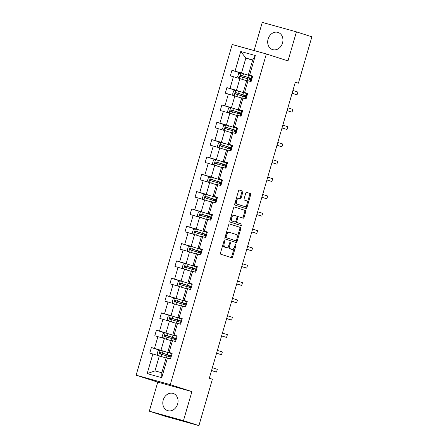 <?xml version="1.0" encoding="UTF-8"?>
<svg xmlns="http://www.w3.org/2000/svg" width="448" height="448" viewBox="0 0 448 448"><rect width="100%" height="100%" fill="white"/><g stroke="black" fill="none" stroke-linecap="round" stroke-linejoin="round"><path stroke-width="0.67" d="M224.51 240.727A0.795 0.448 105.5 0 0 224.504 240.722A0.795 0.448 105.5 0 0 223.866 241.354L220.5 252.935A1.137 0.638 105.5 0 0 220.791 254.223L231.706 257.723A1.137 0.638 105.5 0 0 231.722 257.729A1.137 0.638 105.5 0 0 232.63 256.827L235.995 245.246A0.795 0.448 105.5 0 0 235.794 244.345A0.795 0.448 105.5 0 0 235.782 244.339A0.795 0.448 105.5 0 0 235.15 244.972L234.713 246.473A3.634 2.038 105.5 0 1 231.801 249.351A3.634 2.038 105.5 0 1 231.756 249.34L230.849 249.043A3.634 2.038 105.5 0 1 229.919 244.933L230.356 243.432A0.795 0.448 105.5 0 0 230.154 242.536A0.795 0.448 105.5 0 0 230.143 242.53A0.795 0.448 105.5 0 0 229.505 243.163L229.074 244.658A3.634 2.038 105.5 0 1 226.162 247.542A3.634 2.038 105.5 0 1 226.117 247.526L225.21 247.234A3.634 2.038 105.5 0 1 224.28 243.124L224.717 241.623A0.795 0.448 105.5 0 0 224.51 240.727M268.111 39.021A9.022 7.47 -72.2 0 0 272.558 49.605A9.022 7.47 -72.2 0 0 282.514 43.008A9.022 7.47 -72.2 0 0 278.068 32.418A9.022 7.47 -72.2 0 0 268.111 39.021M163.223 400.036A9.022 7.47 -72.2 0 0 167.67 410.626A9.022 7.47 -72.2 0 0 177.632 404.023A9.022 7.47 -72.2 0 0 173.186 393.439A9.022 7.47 -72.2 0 0 163.223 400.036M242.782 192.321A1.137 0.638 105.5 0 0 242.497 191.038L239.434 190.053A1.137 0.638 105.5 0 0 239.417 190.053A1.137 0.638 105.5 0 0 238.51 190.949L234.769 203.818A1.137 0.638 105.5 0 0 235.06 205.1L245.98 208.606A1.137 0.638 105.5 0 0 245.991 208.611A1.137 0.638 105.5 0 0 246.904 207.71L250.639 194.841A1.137 0.638 105.5 0 0 250.348 193.558L246.652 192.371A1.137 0.638 105.5 0 0 246.635 192.366A1.137 0.638 105.5 0 0 245.728 193.267L244.126 198.772A1.137 0.638 105.5 0 0 244.418 200.06L246.254 200.648A3.035 1.702 105.5 0 1 247.038 204.053A3.035 1.702 105.5 0 1 244.597 206.489A3.035 1.702 105.5 0 1 244.558 206.478L237.367 204.176A3.035 1.702 105.5 0 1 236.583 200.771A3.035 1.702 105.5 0 1 239.025 198.33A3.035 1.702 105.5 0 1 239.064 198.341L240.262 198.727A1.137 0.638 105.5 0 0 240.274 198.727A1.137 0.638 105.5 0 0 241.186 197.831L242.782 192.321L241.864 192.069A1.137 0.638 105.5 0 0 241.573 190.781L239.266 190.042M287.991 60.906L296.43 31.853L311.875 36.814L298.402 83.188L295.316 82.197L209.306 378.23L212.397 379.221L198.923 425.6L183.473 420.644L191.912 391.597L170.285 384.653L266.358 53.962L287.991 60.906M229.583 223.966A1.137 0.638 105.5 0 0 229.566 223.961A1.137 0.638 105.5 0 0 228.659 224.862L224.918 237.726A1.137 0.638 105.5 0 0 225.21 239.014L236.13 242.514A1.137 0.638 105.5 0 0 236.141 242.519A1.137 0.638 105.5 0 0 237.048 241.618L240.789 228.754A1.137 0.638 105.5 0 0 240.498 227.466L229.555 223.955M229.846 220.774L233.582 207.906A1.137 0.638 105.5 0 1 234.494 207.004A1.137 0.638 105.5 0 0 234.494 207.004L245.426 210.515A1.137 0.638 105.5 0 1 245.717 211.798L244.115 217.302A1.137 0.638 105.5 0 1 243.208 218.204A1.137 0.638 105.5 0 1 243.191 218.198L238.762 216.782A1.137 0.638 105.5 0 0 238.75 216.776A1.137 0.638 105.5 0 0 237.838 217.678L236.779 221.329A1.137 0.638 105.5 0 0 237.07 222.611L241.679 224.09A0.795 0.448 105.5 0 1 241.886 224.98A0.795 0.448 105.5 0 1 241.242 225.618A0.795 0.448 105.5 0 0 241.242 225.618L230.132 222.057A1.137 0.638 105.5 0 1 229.846 220.774M296.43 31.853L262.265 22.4L254.083 50.568M191.912 391.597L157.752 382.138L149.313 411.186L183.473 420.644M149.313 411.186L164.763 416.147L198.923 425.6M251.888 76.093L248.338 74.95L252.694 59.959L255.332 55.53L249.62 75.191L252.711 76.048L251.098 81.603L248.007 80.746L244.586 92.523L247.677 93.38L246.064 98.93L242.973 98.078L239.551 109.85L242.642 110.706L241.03 116.262L237.938 115.405L234.517 127.182L237.608 128.038L235.995 133.588L232.898 132.731L229.482 144.508L232.574 145.365L230.961 150.92L227.864 150.063L224.448 161.84L227.539 162.691L225.926 168.246L222.83 167.39L219.414 179.166L222.505 180.023L220.892 185.578L217.795 184.722L214.379 196.493L217.47 197.35L215.858 202.905L212.761 202.048L209.345 213.825L212.436 214.682L210.823 220.231L207.726 219.38L204.31 231.151L207.402 232.008L205.789 237.563L202.692 236.706L199.276 248.483L202.367 249.34L200.754 254.89L197.658 254.033L194.242 265.81L197.333 266.666L195.72 272.222L192.623 271.365L189.202 283.142L192.298 283.993L190.686 289.548L187.589 288.691L184.167 300.468L187.264 301.325L185.651 306.88L182.554 306.023L179.133 317.794L182.23 318.651L180.617 324.206L177.52 323.35L174.098 335.126L177.195 335.983L175.582 341.533L172.486 340.682L169.064 352.453L172.161 353.31L170.548 358.865L167.451 358.008L161.739 377.67L147.151 373.632L152.863 353.97L149.772 353.114L151.385 347.558L154.476 348.415L157.898 336.644L154.806 335.787L156.419 330.232L159.51 331.089L162.932 319.312L159.841 318.455L161.454 312.9L164.545 313.757L167.966 301.986L164.875 301.129L166.488 295.574L169.579 296.43L173.001 284.654L169.91 283.797L171.522 278.247L174.614 279.098L178.035 267.327L174.944 266.47L176.557 260.915L179.648 261.772L183.07 249.995L179.978 249.144L181.591 243.589L184.682 244.446L188.104 232.669L185.013 231.812L186.626 226.257L189.717 227.114L193.138 215.342L190.047 214.486L191.66 208.93L194.751 209.787L198.173 198.01L195.082 197.154L196.694 191.598L199.791 192.455L203.207 180.684L200.116 179.827L201.729 174.272L204.826 175.129L208.242 163.352L205.15 162.495L206.763 156.946L209.86 157.797L213.276 146.026L210.185 145.169L211.798 139.614L214.894 140.47L218.31 128.694L215.219 127.842L216.832 122.287L219.929 123.144L223.345 111.367L220.254 110.51L221.866 104.955L224.963 105.812L228.379 94.041L225.288 93.184L226.901 87.629L229.998 88.486L233.414 76.709L230.322 75.852L231.935 70.297L235.032 71.154L240.744 51.492L255.332 55.53M248.338 74.95L249.62 75.191M170.285 384.653L136.125 375.2L232.198 44.509L266.358 53.962M240.044 91.538L236.471 90.39L239.887 78.613L246.641 80.78M239.887 78.613L233.414 76.709M236.471 90.39L229.998 88.486M246.854 93.419L243.303 92.282L246.725 80.506L248.007 80.746M243.303 92.282L244.586 92.523M235.01 108.864L231.437 107.722L234.853 95.945L241.606 98.112M234.853 95.945L228.379 94.041M231.437 107.722L224.963 105.812M241.819 110.751L238.269 109.609L241.69 97.838L242.973 98.078M238.269 109.609L239.551 109.85M229.975 126.196L226.402 125.048L229.818 113.271L236.572 115.438M229.818 113.271L223.345 111.367M226.402 125.048L219.929 123.144M236.785 128.078L233.234 126.941L236.65 115.164L237.938 115.405M233.234 126.941L234.517 127.182M224.941 143.522L221.368 142.374L224.784 130.603L231.538 132.77M224.784 130.603L218.31 128.694M221.368 142.374L214.894 140.47M231.75 145.41L228.2 144.267L231.616 132.49L232.898 132.731M228.2 144.267L229.482 144.508M219.906 160.854L216.328 159.706L219.75 147.93L226.503 150.097M219.75 147.93L213.276 146.026M216.328 159.706L209.86 157.797M226.716 162.736L223.166 161.599L226.582 149.822L227.864 150.063M223.166 161.599L224.448 161.84M214.872 178.181L211.294 177.033L214.715 165.262L221.469 167.429M214.715 165.262L208.242 163.352M211.294 177.033L204.826 175.129M221.682 180.062L218.131 178.926L221.547 167.149L222.83 167.39M218.131 178.926L219.414 179.166M209.838 195.513L206.259 194.365L209.681 182.588L216.434 184.755M209.681 182.588L203.207 180.684M206.259 194.365L199.791 192.455M216.647 197.394L213.097 196.252L216.513 184.481L217.795 184.722M213.097 196.252L214.379 196.493M204.803 212.839L201.225 211.691L204.646 199.92L211.4 202.082M204.646 199.92L198.173 198.01M201.225 211.691L194.751 209.787M211.613 214.721L208.062 213.584L211.478 201.807L212.761 202.048M208.062 213.584L209.345 213.825M199.769 230.171L196.19 229.023L199.612 217.246L206.366 219.414M199.612 217.246L193.138 215.342M196.19 229.023L189.717 227.114M206.578 232.053L203.028 230.91L206.444 219.139L207.726 219.38M203.028 230.91L204.31 231.151M194.734 247.498L191.156 246.35L194.578 234.573L201.331 236.74M194.578 234.573L188.104 232.669M191.156 246.35L184.682 244.446M201.544 249.379L197.994 248.242L201.41 236.466L202.692 236.706M197.994 248.242L199.276 248.483M189.7 264.824L186.122 263.676L189.543 251.905L196.297 254.072M189.543 251.905L183.07 249.995M186.122 263.676L179.648 261.772M196.51 266.711L192.959 265.569L196.375 253.798L197.658 254.033M192.959 265.569L194.242 265.81M184.666 282.156L181.087 281.008L184.509 269.231L191.262 271.398M184.509 269.231L178.035 267.327M181.087 281.008L174.614 279.098M191.475 284.038L187.919 282.901L191.341 271.124L192.623 271.365M187.919 282.901L189.202 283.142M179.631 299.482L176.053 298.334L179.474 286.563L186.228 288.73M179.474 286.563L173.001 284.654M176.053 298.334L169.579 296.43M186.441 301.37L182.885 300.227L186.306 288.45L187.589 288.691M182.885 300.227L184.167 300.468M174.597 316.814L171.018 315.666L174.44 303.89L181.194 306.057M174.44 303.89L167.966 301.986M171.018 315.666L164.545 313.757M181.406 318.696L177.85 317.554L181.272 305.782L182.554 306.023M177.85 317.554L179.133 317.794M169.562 334.141L165.984 332.993L169.406 321.222L176.159 323.383M169.406 321.222L162.932 319.312M165.984 332.993L159.51 331.089M176.372 336.022L172.816 334.886L176.238 323.109L177.52 323.35M172.816 334.886L174.098 335.126M164.528 351.473L160.95 350.325L164.371 338.548L171.125 340.715M164.371 338.548L157.898 336.644M160.95 350.325L154.476 348.415M171.338 353.354L167.782 352.212L171.203 340.441L172.486 340.682M167.782 352.212L169.064 352.453M147.151 373.632L154.98 370.871L159.337 355.874L166.09 358.042M159.337 355.874L152.863 353.97M157.752 382.138L136.125 375.2M295.277 82.326L298.402 83.188M252.694 59.959L245.862 58.066L241.506 73.063L245.078 74.211M252.61 60.234L245.862 58.066L240.744 51.492M154.98 370.871L161.812 372.764L166.169 357.767L167.451 358.008M161.812 372.764L161.739 377.67M241.506 73.063L235.032 71.154M159.925 350.302L151.385 347.558M164.959 332.97L156.419 330.232M169.994 315.644L161.454 312.9M175.028 298.312L166.488 295.574M180.062 280.986L171.522 278.247M185.097 263.654L176.557 260.915M190.131 246.327L181.591 243.589M195.166 229.001L186.626 226.257M200.2 211.669L191.66 208.93M205.234 194.342L196.694 191.598M210.269 177.01L201.729 174.272M215.303 159.684L206.763 156.946M220.338 142.352L211.798 139.614M225.372 125.026L216.832 122.287M230.406 107.699L221.866 104.955M235.441 90.367L226.901 87.629M240.475 73.041L231.935 70.297M223.16 243.774A3.634 2.038 105.5 0 0 224.286 246.982L225.21 247.234M225.282 247.296A3.634 2.038 105.5 0 1 225.238 247.285A3.634 2.038 105.5 0 1 225.193 247.274L224.286 246.982M228.85 245.297A3.634 2.038 105.5 0 0 229.925 248.791L230.849 249.043M230.922 249.105A3.634 2.038 105.5 0 1 230.877 249.094A3.634 2.038 105.5 0 1 230.832 249.082L229.925 248.791M230.955 257.482A1.137 0.638 105.5 0 0 231.706 256.575L234.394 247.335M237.205 237.664L239.865 228.497A1.137 0.638 105.5 0 0 239.574 227.214L229.415 223.95M235.374 242.273A1.137 0.638 105.5 0 0 236.13 241.366L236.37 240.526M226.117 236.802A0.795 0.448 105.5 0 0 226.318 237.698L235.906 240.772A0.795 0.448 105.5 0 0 235.911 240.778A0.795 0.448 105.5 0 0 236.55 240.145L237.009 238.566A3.634 2.038 105.5 0 0 236.079 234.455L229.533 232.35A3.634 2.038 105.5 0 0 229.488 232.338A3.634 2.038 105.5 0 0 226.576 235.217L226.117 236.802L225.26 236.561M225.142 236.964A0.795 0.448 105.5 0 0 225.394 237.446L226.318 237.698M234.998 240.526A0.795 0.448 105.5 0 1 234.987 240.52A0.795 0.448 105.5 0 0 234.987 240.52L225.394 237.446M229.443 232.327L228.609 232.098A3.634 2.038 105.5 0 0 228.564 232.081A3.634 2.038 105.5 0 0 225.971 234.102M234.338 206.998L245.426 210.515M242.435 217.958A1.137 0.638 105.5 0 0 243.191 217.05L244.793 211.54A1.137 0.638 105.5 0 0 244.502 210.258M238.734 216.77L237.838 216.524A1.137 0.638 105.5 0 0 237.826 216.518A1.137 0.638 105.5 0 0 237.059 217.067M235.788 221.407A1.137 0.638 105.5 0 0 236.146 222.359L241.679 224.09M240.453 225.366A0.795 0.448 105.5 0 0 240.99 224.616A0.795 0.448 105.5 0 0 240.755 223.838M234.17 215.303A3.035 1.702 105.5 0 0 234.13 215.292A3.035 1.702 105.5 0 0 231.689 217.734A3.035 1.702 105.5 0 0 232.473 221.138L235.004 221.95A1.137 0.638 105.5 0 0 235.021 221.956A1.137 0.638 105.5 0 0 235.928 221.054L236.992 217.403A1.137 0.638 105.5 0 0 236.701 216.115L234.17 215.303M234.097 215.286L233.246 215.051A3.035 1.702 105.5 0 0 233.206 215.04A3.035 1.702 105.5 0 0 230.978 216.871M230.636 218.042A3.035 1.702 105.5 0 0 231.549 220.881L232.473 221.138M235.021 221.956L234.097 221.698A1.137 0.638 105.5 0 0 234.114 221.704A1.137 0.638 105.5 0 1 234.086 221.693L231.549 220.881M239.506 198.481A1.137 0.638 105.5 0 0 240.262 197.574L241.864 192.069M238.991 198.318L238.14 198.083A3.035 1.702 105.5 0 0 238.106 198.072A3.035 1.702 105.5 0 0 235.967 199.696M235.502 201.309A3.035 1.702 105.5 0 0 236.449 203.918L237.367 204.176M243.706 206.242A3.035 1.702 105.5 0 1 243.673 206.237A3.035 1.702 105.5 0 1 243.634 206.226L236.449 203.918M247.201 203.258L249.715 194.589A1.137 0.638 105.5 0 0 249.43 193.301L246.484 192.36M245.224 208.365A1.137 0.638 105.5 0 0 245.98 207.452L246.73 204.87M168.638 356.446A0.694 0.386 105.5 0 0 168.756 356.171A0.694 0.386 105.5 0 0 168.582 355.387L166.897 354.816L169.45 355.286M171.371 356.026L169.781 355.718A0.694 0.386 -74.5 0 1 169.96 356.502A0.694 0.386 -74.5 0 1 169.82 356.81M164.377 357.493L166.102 358.008M162.915 357.022L166.107 357.98M158.486 355.628L157.097 354.144L158.066 350.812L160.233 350.213L171.287 353.517M171.416 355.863L160.39 352.542C159.449 352.755 159.32 353.198 160.003 353.875L170.29 356.955M160.894 354.161C160.104 353.455 160.233 353.007 161.28 352.828L169.4 355.454M172.105 353.5L171.343 353.321L170.733 355.432L171.433 355.813M211.529 370.597L216.507 372.092L211.551 370.502M217.314 369.314L216.507 372.092L217.314 369.314L212.358 367.724M171.483 355.634L170.733 355.432L171.343 353.321M170.346 356.765L169.798 358.658L170.346 356.765L171.108 356.922M173.673 339.119A0.694 0.386 105.5 0 0 173.796 338.839A0.694 0.386 105.5 0 0 173.617 338.055L171.931 337.49L174.485 337.954M176.406 338.694L174.815 338.391A0.694 0.386 -74.5 0 1 174.994 339.175A0.694 0.386 -74.5 0 1 174.854 339.483M169.411 340.166L171.136 340.682M167.95 339.696L171.142 340.648M163.52 338.296L162.131 336.818L163.1 333.486L165.267 332.886L176.322 336.185M176.45 338.531L165.424 335.21C164.483 335.429 164.354 335.871 165.038 336.543L175.325 339.629M165.928 336.829C165.138 336.123 165.267 335.681 166.314 335.496L174.434 338.128M178.707 321.787A0.694 0.386 105.5 0 0 178.83 321.513A0.694 0.386 105.5 0 0 178.651 320.729L176.966 320.163L179.519 320.628M181.44 321.367L179.85 321.059A0.694 0.386 -74.5 0 1 180.029 321.843A0.694 0.386 -74.5 0 1 179.889 322.151M174.446 322.834L176.17 323.35M172.984 322.364L176.176 323.322M168.554 320.97L167.166 319.491L168.134 316.154L170.302 315.554L181.356 318.858M181.485 321.205L170.458 317.884C169.518 318.097 169.389 318.539 170.072 319.217L180.359 322.302M170.962 319.502C170.173 318.797 170.302 318.349 171.349 318.17L179.469 320.802M177.139 336.174L176.378 335.994L175.767 338.106L176.467 338.481M216.563 353.27L221.542 354.766L216.586 353.175M222.348 351.988L221.542 354.766L222.348 351.988L217.392 350.398M176.518 338.307L175.767 338.106L176.378 335.994M175.381 339.438L174.832 341.326L175.381 339.438L176.142 339.595M182.174 318.842L181.412 318.662L180.802 320.774L181.502 321.154M221.598 335.938L226.576 337.434L221.62 335.849M227.382 334.656L226.576 337.434L227.382 334.656L222.426 333.071M181.552 320.975L180.802 320.774L181.412 318.662M180.415 322.106L179.866 323.999L180.415 322.106L181.177 322.263M183.742 304.461A0.694 0.386 105.5 0 0 183.865 304.186A0.694 0.386 105.5 0 0 183.686 303.397L182 302.831L184.554 303.296M186.474 304.035L184.884 303.733A0.694 0.386 -74.5 0 1 185.063 304.517A0.694 0.386 -74.5 0 1 184.923 304.825M179.48 305.508L181.205 306.023M178.018 305.038L181.21 305.995M173.589 303.638L172.2 302.159L173.169 298.827L175.336 298.228L186.39 301.526M186.519 303.878L175.493 300.552C174.552 300.77 174.423 301.213 175.106 301.885L185.394 304.97M175.997 302.17C175.207 301.465 175.336 301.022 176.383 300.838L184.503 303.47M187.208 301.515L186.446 301.336L185.836 303.447L186.536 303.828M226.632 318.612L231.61 320.107L226.654 318.517M232.417 317.33L231.61 320.107L232.417 317.33L227.461 315.739M186.586 303.649L185.836 303.447L186.446 301.336M185.45 304.78L184.901 306.673L185.45 304.78L186.211 304.937M188.776 287.129A0.694 0.386 105.5 0 0 188.899 286.854A0.694 0.386 105.5 0 0 188.72 286.07L187.034 285.505L189.588 285.97M191.509 286.709L189.918 286.401A0.694 0.386 -74.5 0 1 190.098 287.19A0.694 0.386 -74.5 0 1 189.958 287.493M184.514 288.182L186.239 288.691M183.053 287.711L186.245 288.663M178.623 286.311L177.234 284.833L178.203 281.501L180.37 280.902L191.425 284.2M191.554 286.546L180.527 283.226C179.586 283.438 179.458 283.886 180.141 284.558L190.428 287.644M181.031 284.844C180.242 284.138 180.37 283.696 181.418 283.511L189.538 286.143M192.242 284.189L191.481 284.004L190.87 286.115L191.57 286.496M231.666 301.28L236.645 302.775L231.689 301.19M237.451 300.003L236.645 302.775L237.451 300.003L232.501 298.413M191.621 286.317L190.87 286.115L191.481 284.01M190.484 287.448L189.935 289.341L190.484 287.448L191.246 287.61M193.81 269.802A0.694 0.386 105.5 0 0 193.934 269.528A0.694 0.386 105.5 0 0 193.754 268.738L192.069 268.173L194.622 268.643M196.543 269.377L194.953 269.074A0.694 0.386 -74.5 0 1 195.132 269.858A0.694 0.386 -74.5 0 1 194.992 270.166M189.554 270.85L191.274 271.365M188.087 270.379L191.279 271.337M183.658 268.979L182.269 267.501L183.238 264.169L185.405 263.57L196.459 266.868M196.588 269.22L185.562 265.899C184.621 266.112 184.492 266.554 185.175 267.232L195.462 270.312M186.066 267.518C185.276 266.812 185.405 266.364 186.452 266.185L194.572 268.811M197.277 266.857L196.515 266.678L195.905 268.789L196.605 269.17M236.701 283.954L241.679 285.449L236.723 283.858M242.486 282.671L241.679 285.449L242.486 282.671L237.535 281.081M196.655 268.99L195.905 268.789L196.515 266.678M195.518 270.122L194.97 272.014L195.518 270.122L196.28 270.278M198.845 252.476A0.694 0.386 105.5 0 0 198.968 252.196A0.694 0.386 105.5 0 0 198.789 251.412L197.103 250.846L199.657 251.311M201.578 252.05L199.987 251.742A0.694 0.386 -74.5 0 1 200.166 252.532A0.694 0.386 -74.5 0 1 200.026 252.84M194.589 253.523L196.308 254.038M193.122 253.053L196.314 254.005M188.692 251.653L187.303 250.174L188.272 246.842L190.439 246.243L201.494 249.542M201.622 251.888L190.596 248.567C189.655 248.78 189.526 249.228 190.21 249.9L200.497 252.986M191.1 250.186C190.31 249.48 190.439 249.038 191.486 248.853L199.606 251.485M202.311 249.53L201.55 249.351L200.939 251.457L201.639 251.838M241.735 266.622L246.714 268.122L241.758 266.532M247.52 265.345L246.714 268.122L247.52 265.345L242.57 263.754M201.69 251.664L200.939 251.462L201.55 249.351M200.553 252.79L200.004 254.682L200.553 252.79L201.314 252.952M203.879 235.144A0.694 0.386 105.5 0 0 204.002 234.87A0.694 0.386 105.5 0 0 203.823 234.086L202.138 233.514L204.691 233.985M206.612 234.724L205.022 234.416A0.694 0.386 -74.5 0 1 205.201 235.2A0.694 0.386 -74.5 0 1 205.061 235.508M199.623 236.191L201.342 236.706M198.156 235.721L201.348 236.678M193.726 234.326L192.338 232.842L193.306 229.51L195.474 228.911L206.528 232.215M206.657 234.562L195.63 231.241C194.69 231.454 194.561 231.896 195.244 232.574L205.531 235.654M196.134 232.859C195.345 232.154 195.474 231.706 196.521 231.526L204.641 234.153M207.346 232.198L206.584 232.019L205.974 234.13L206.674 234.511M246.77 249.295L251.748 250.79L246.792 249.2M252.554 248.013L251.748 250.79L252.554 248.013L247.604 246.422M206.724 234.332L205.974 234.13L206.584 232.019M205.587 235.463L205.038 237.356L205.587 235.463L206.349 235.62M208.914 217.818A0.694 0.386 105.5 0 0 209.037 217.538A0.694 0.386 105.5 0 0 208.858 216.754L207.172 216.188L209.726 216.653M211.646 217.392L210.056 217.09A0.694 0.386 -74.5 0 1 210.235 217.874A0.694 0.386 -74.5 0 1 210.095 218.182M204.658 218.865L206.377 219.38M203.19 218.394L206.382 219.346M198.761 216.994L197.372 215.516L198.341 212.184L200.508 211.585L211.562 214.883M211.691 217.23L200.665 213.909C199.724 214.127 199.595 214.57 200.278 215.242L210.566 218.327M201.169 215.527C200.379 214.822 200.508 214.379 201.555 214.194L209.675 216.826M212.38 214.872L211.618 214.693L211.008 216.804L211.708 217.179M251.804 231.969L256.782 233.464L251.826 231.874M257.589 230.686L256.782 233.464L257.589 230.686L252.638 229.096M211.758 217.006L211.008 216.804L211.618 214.693M210.622 218.137L210.073 220.024L210.622 218.137L211.383 218.294M213.948 200.486A0.694 0.386 105.5 0 0 214.071 200.211A0.694 0.386 105.5 0 0 213.892 199.427L212.206 198.862L214.76 199.326M216.681 200.066L215.09 199.758A0.694 0.386 -74.5 0 1 215.27 200.542A0.694 0.386 -74.5 0 1 215.13 200.85M209.692 201.533L211.411 202.048M208.225 201.062L211.417 202.02M203.795 199.668L202.406 198.19L203.375 194.852L205.542 194.253L216.597 197.557M216.731 199.903L205.699 196.582C204.758 196.795 204.63 197.238 205.313 197.915L215.6 201.001M206.203 198.201C205.414 197.495 205.542 197.047 206.59 196.868L214.71 199.494M218.982 183.159A0.694 0.386 105.5 0 0 219.106 182.885A0.694 0.386 105.5 0 0 218.926 182.095L217.241 181.53L219.794 181.994M221.715 182.734L220.125 182.431A0.694 0.386 -74.5 0 1 220.304 183.215A0.694 0.386 -74.5 0 1 220.164 183.523M214.726 184.206L216.446 184.722M213.259 183.736L216.451 184.694M208.83 182.336L207.441 180.858L208.41 177.526L210.577 176.926L221.631 180.225M221.766 182.577L210.734 179.25C209.793 179.469 209.664 179.911 210.347 180.583L220.634 183.669M211.238 180.869C210.448 180.163 210.577 179.721 211.624 179.536L219.744 182.168M224.017 165.827A0.694 0.386 105.5 0 0 224.14 165.553A0.694 0.386 105.5 0 0 223.961 164.769L222.275 164.203L224.829 164.668M226.75 165.407L225.159 165.099A0.694 0.386 -74.5 0 1 225.338 165.883A0.694 0.386 -74.5 0 1 225.198 166.191M219.761 166.874L221.48 167.39M218.294 166.41L221.486 167.362M213.864 165.01L212.475 163.531L213.444 160.199L215.611 159.6L226.671 162.898M226.8 165.245L215.768 161.924C214.827 162.137 214.698 162.585 215.382 163.257L225.669 166.342M216.272 163.542C215.482 162.837 215.611 162.394 216.658 162.21L224.778 164.842M229.051 148.501A0.694 0.386 105.5 0 0 229.174 148.226A0.694 0.386 105.5 0 0 228.995 147.437L227.31 146.871L229.863 147.342M231.784 148.075L230.194 147.773A0.694 0.386 -74.5 0 1 230.373 148.557A0.694 0.386 -74.5 0 1 230.233 148.865M224.795 149.548L226.514 150.063M223.328 149.078L226.52 150.035M218.898 147.678L217.51 146.199L218.478 142.867L220.646 142.268L231.706 145.566M231.834 147.918L220.802 144.598C219.862 144.81 219.733 145.253 220.416 145.93L230.703 149.01M221.306 146.216C220.517 145.505 220.646 145.062 221.693 144.878L229.813 147.51M234.086 131.174A0.694 0.386 105.5 0 0 234.209 130.894A0.694 0.386 105.5 0 0 234.03 130.11L232.344 129.545L234.898 130.01M236.818 130.749L235.228 130.441A0.694 0.386 -74.5 0 1 235.407 131.23A0.694 0.386 -74.5 0 1 235.267 131.538M229.83 132.222L231.549 132.737M228.362 131.751L231.554 132.703M223.933 130.351L222.544 128.873L223.513 125.541L225.68 124.942L236.74 128.24M236.869 130.586L225.837 127.266C224.896 127.478 224.767 127.926 225.45 128.598L235.738 131.684M226.341 128.884C225.551 128.178 225.68 127.736 226.727 127.551L234.847 130.183M239.12 113.842A0.694 0.386 105.5 0 0 239.243 113.568A0.694 0.386 105.5 0 0 239.064 112.784L237.378 112.213L239.932 112.683M241.853 113.422L240.262 113.114A0.694 0.386 -74.5 0 1 240.442 113.898A0.694 0.386 -74.5 0 1 240.302 114.206M234.864 114.89L236.583 115.405M233.397 114.419L236.594 115.377M228.967 113.025L227.578 111.541L228.547 108.209L230.714 107.61L241.774 110.914M241.903 113.26L230.871 109.939C229.93 110.152 229.802 110.594 230.485 111.272L240.772 114.352M231.375 111.558C230.586 110.852 230.714 110.404 231.762 110.225L239.882 112.851M217.414 197.54L216.653 197.361L216.042 199.472L216.742 199.853M256.838 214.637L261.817 216.132L256.866 214.547M262.623 213.354L261.817 216.132L262.623 213.354L257.673 211.77M216.793 199.674L216.042 199.472L216.658 197.361M215.656 200.805L215.107 202.698L215.656 200.805L216.418 200.962M222.449 180.214L221.693 180.034L221.077 182.146L221.777 182.526M261.873 197.31L266.851 198.806L261.901 197.215M267.658 196.028L266.851 198.806L267.658 196.028L262.707 194.438M221.827 182.347L221.077 182.146L221.693 180.034M220.69 183.478L220.142 185.371L220.69 183.478L221.452 183.635M227.483 162.887L226.727 162.702L226.111 164.814L226.811 165.194M266.907 179.978L271.886 181.474L266.935 179.889M272.692 178.702L271.886 181.474L272.692 178.702L267.742 177.111M226.862 165.015L226.111 164.814L226.727 162.708M225.725 166.146L225.176 168.039L225.725 166.146L226.486 166.309M232.518 145.555L231.762 145.376L231.146 147.487L231.846 147.868M271.942 162.652L276.92 164.147L271.97 162.557M277.726 161.37L276.92 164.147L277.726 161.37L272.776 159.779M231.896 147.689L231.146 147.487L231.762 145.376M230.759 148.82L230.21 150.713L230.759 148.82L231.526 148.977M237.552 128.229L236.796 128.05L236.18 130.155L236.88 130.536M276.976 145.32L281.954 146.821L277.004 145.23M282.761 144.043L281.954 146.821L282.761 144.043L277.81 142.453M236.93 130.362L236.18 130.155L236.796 128.05M235.794 131.488L235.245 133.381L235.794 131.488L236.561 131.65M242.586 110.897L241.83 110.718L241.214 112.829L241.914 113.21M282.01 127.994L286.989 129.489L282.038 127.898M287.795 126.711L286.989 129.489L287.795 126.711L282.845 125.121M241.965 113.03L241.214 112.829L241.83 110.718M240.828 114.162L240.279 116.054L240.828 114.162L241.595 114.318M244.154 96.516A0.694 0.386 105.5 0 0 244.278 96.236A0.694 0.386 105.5 0 0 244.098 95.452L242.413 94.886L244.966 95.351M246.887 96.09L245.297 95.788A0.694 0.386 -74.5 0 1 245.476 96.572A0.694 0.386 -74.5 0 1 245.336 96.88M239.898 97.563L241.618 98.078M238.431 97.093L241.629 98.045M234.002 95.693L232.613 94.214L233.582 90.882L235.749 90.283L246.809 93.582M246.938 95.928L235.906 92.607C234.965 92.826 234.836 93.268 235.519 93.94L245.806 97.026M236.41 94.226C235.62 93.52 235.749 93.078 236.796 92.893L244.916 95.525M247.621 93.57L246.865 93.391L246.249 95.502L246.949 95.878M287.045 110.667L292.023 112.162L287.073 110.572M292.83 109.385L292.023 112.162L292.83 109.385L287.879 107.794M246.999 95.704L246.249 95.502L246.865 93.391M245.862 96.835L245.314 98.722L245.862 96.835L246.63 96.992M249.189 79.184A0.694 0.386 105.5 0 0 249.312 78.91A0.694 0.386 105.5 0 0 249.133 78.126L247.447 77.56L250.001 78.025M251.922 78.764L250.331 78.456A0.694 0.386 -74.5 0 1 250.51 79.24A0.694 0.386 -74.5 0 1 250.37 79.548M244.933 80.231L246.652 80.746M243.466 79.761L246.663 80.718M239.036 78.366L237.647 76.888L238.616 73.55L240.783 72.951L251.843 76.255M251.972 78.602L240.94 75.281C239.999 75.494 239.87 75.936 240.554 76.614L250.841 79.699M241.444 76.899C240.654 76.194 240.789 75.746 241.83 75.566L249.95 78.193M252.655 76.238L251.899 76.059L251.283 78.17L251.983 78.551M292.079 93.335L297.058 94.83L292.107 93.24M297.864 92.053L297.058 94.83L297.864 92.053L292.914 90.468M252.034 78.372L251.283 78.17L251.899 76.059M250.897 79.503L250.348 81.396L250.897 79.503L251.664 79.66M223.418 242.883L224.28 243.124M225.193 247.274L226.117 247.526M229.499 243.197L230.356 243.432M229.062 244.698L229.919 244.933M230.832 249.082L231.756 249.34M235.138 245.006L235.995 245.246M231.706 256.575L232.63 256.827M223.854 241.388L224.717 241.623M239.574 227.214L240.498 227.466M239.865 228.497L240.789 228.754M236.13 241.366L237.048 241.618M225.719 234.982L226.576 235.217M244.793 211.54L245.717 211.798M243.191 217.05L244.115 217.302M236.981 217.437L237.838 217.678M235.917 221.088L236.779 221.329M236.146 222.359L237.07 222.611M234.086 221.693L235.004 221.95M240.262 197.574L241.186 197.831M243.634 206.226L244.558 206.478M249.43 193.301L250.348 193.558M249.715 194.589L250.639 194.841M245.98 207.452L246.904 207.71M241.573 190.781L242.497 191.038M160.177 350.23L158.603 355.662M166.97 355.942L166.426 357.818M167.972 352.498L167.362 354.609M161.974 354.446L161.37 356.53M162.971 351.002L162.361 353.114M161.28 352.828L160.39 352.542M169.781 355.718L168.582 355.387M165.211 332.898L163.638 338.33M172.004 338.615L171.461 340.486M173.006 335.171L172.396 337.282M167.009 337.12L166.404 339.198M168.006 333.676L167.395 335.787M166.314 335.496L165.424 335.21M174.815 338.391L173.617 338.055M170.246 315.571L168.672 321.003M177.038 321.283L176.495 323.159M178.041 317.845L177.43 319.95M172.043 319.788L171.438 321.871M173.04 316.35L172.43 318.455M171.349 318.17L170.458 317.884M179.85 321.059L178.651 320.729M175.28 298.245L173.706 303.671M182.073 303.957L181.53 305.827M183.075 300.513L182.465 302.624M177.078 302.462L176.473 304.539M178.074 299.018L177.464 301.129M176.383 300.838L175.493 300.552M184.884 303.733L183.686 303.397M180.314 280.913L178.741 286.345M187.107 286.63L186.564 288.501M188.11 283.186L187.499 285.298M182.112 285.135L181.507 287.213M183.109 281.691L182.498 283.802M181.418 283.511L180.527 283.226M189.918 286.401L188.72 286.07M185.349 263.586L183.775 269.018M192.142 269.298L191.598 271.174M193.144 265.854L192.534 267.966M187.146 267.803L186.542 269.886M188.143 264.359L187.533 266.47M186.452 266.185L185.562 265.899M194.953 269.074L193.754 268.738M190.383 246.254L188.81 251.686M197.176 251.972L196.633 253.842M198.178 248.528L197.568 250.639M192.181 250.477L191.576 252.554M193.178 247.033L192.567 249.144M191.486 248.853L190.596 248.567M199.987 251.742L198.789 251.412M195.418 228.928L193.844 234.36M202.21 234.64L201.667 236.516M203.213 231.196L202.602 233.307M197.215 233.145L196.61 235.228M198.212 229.701L197.602 231.812M196.521 231.526L195.63 231.241M205.022 234.416L203.823 234.086M200.458 211.596L198.878 217.028M207.25 217.314L206.702 219.184M208.247 213.87L207.637 215.981M202.25 215.818L201.645 217.896M203.246 212.374L202.636 214.486M201.555 214.194L200.665 213.909M210.056 217.09L208.858 216.754M205.492 194.27L203.913 199.702M212.285 199.982L211.736 201.858M213.282 196.543L212.671 198.649M207.284 198.486L206.679 200.57M208.281 195.048L207.67 197.154M206.59 196.868L205.699 196.582M215.09 199.758L213.892 199.427M210.526 176.943L208.947 182.37M217.319 182.655L216.77 184.526M218.316 179.211L217.706 181.322M212.318 181.16L211.714 183.238M213.315 177.716L212.705 179.827M211.624 179.536L210.734 179.25M220.125 182.431L218.926 182.095M215.561 159.611L213.982 165.043M222.354 165.329L221.805 167.199M223.35 161.885L222.74 163.996M217.353 163.834L216.748 165.911M218.35 160.39L217.739 162.501M216.658 162.21L215.768 161.924M225.159 165.099L223.961 164.769M220.595 142.285L219.016 147.711M227.388 147.997L226.839 149.873M228.385 144.553L227.774 146.664M222.387 146.502L221.782 148.585M223.384 143.058L222.774 145.169M221.693 144.878L220.802 144.598M230.194 147.773L228.995 147.437M225.63 124.953L224.05 130.385M232.422 130.67L231.874 132.541M233.419 127.226L232.809 129.338M227.422 129.175L226.817 131.253M228.418 125.731L227.808 127.842M226.727 127.551L225.837 127.266M235.228 130.441L234.03 130.11M230.664 107.626L229.085 113.058M237.457 113.338L236.908 115.214M238.454 109.894L237.843 112.006M232.456 111.843L231.851 113.926M233.453 108.399L232.842 110.51M231.762 110.225L230.871 109.939M240.262 113.114L239.064 112.784M235.698 90.294L234.119 95.726M242.491 96.012L241.942 97.882M243.488 92.568L242.878 94.679M237.49 94.517L236.886 96.594M238.487 91.073L237.877 93.184M236.796 92.893L235.906 92.607M245.297 95.788L244.098 95.452M240.733 72.968L239.154 78.4M247.526 78.68L246.977 80.556M248.522 75.242L247.912 77.347M242.525 77.185L241.92 79.268M243.522 73.746L242.911 75.852M241.83 75.566L240.94 75.281M250.331 78.456L249.133 78.126M225.238 247.285L226.162 247.542M230.877 249.094L231.801 249.351M228.564 232.081L229.488 232.338M237.826 216.518L238.75 216.776M233.206 215.04L234.13 215.292M238.106 198.072L239.025 198.33M243.673 206.237L244.597 206.489M166.981 354.53L166.897 354.816M172.015 337.198L171.931 337.49M177.05 319.872L176.966 320.163M182.084 302.54L182 302.831M187.118 285.214L187.034 285.505M192.153 267.887L192.069 268.173M197.187 250.555L197.103 250.846M202.222 233.229L202.138 233.514M207.256 215.897L207.172 216.188M212.29 198.57L212.206 198.862M217.325 181.238L217.241 181.53M222.359 163.912L222.275 164.203M227.394 146.586L227.31 146.871M232.428 129.254L232.344 129.545M237.462 111.927L237.378 112.213M242.497 94.595L242.413 94.886M247.531 77.269L247.447 77.56"/></g></svg>
